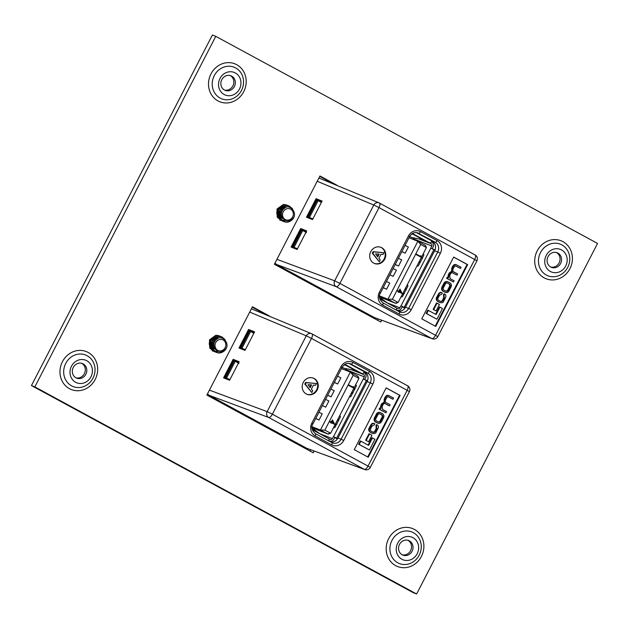 <?xml version="1.0" encoding="UTF-8"?>
<svg xmlns="http://www.w3.org/2000/svg" width="629" height="629" viewBox="0 0 629 629"><rect width="100%" height="100%" fill="white"/><g stroke="black" fill="none" stroke-linecap="round" stroke-linejoin="round"><path stroke-width="0.94" d="M281.949 216.769A6.557 5.975 -68.5 0 1 279.771 217.477M279.63 217.492A6.557 5.975 -68.5 0 1 278.883 217.516M31.45 385.561L413.229 592.667L416.618 593.996L34.839 386.89L31.45 385.561L212.382 35.004L215.771 36.333L597.55 243.439L416.618 593.996M310.718 449.79L310.066 451.056M252.237 307.18L265.218 314.217M214.442 347.578A6.557 5.975 -68.5 0 1 212.256 348.285M212.115 348.293A6.557 5.975 -68.5 0 1 211.375 348.317M378.233 318.982L377.573 320.255M319.744 176.372L332.725 183.416M281.36 206.202A6.557 5.975 111.5 0 0 277.601 209.512A6.557 5.975 111.5 0 0 278.128 216.714M278.411 217.06A6.557 5.975 111.5 0 0 280.007 218.263M336.853 185.146L319.949 175.978L274.378 264.274L380.757 321.977L381.654 320.24M213.844 337.002A6.557 5.975 111.5 0 0 210.094 340.32A6.557 5.975 111.5 0 0 210.613 347.522M210.904 347.861A6.557 5.975 111.5 0 0 212.5 349.071M269.346 315.955L252.441 306.779L206.87 395.075L313.242 452.786L314.146 451.04M215.771 36.333L34.839 386.89M75.967 377.825A7.847 7.155 -68.5 0 1 73.082 367.839A7.847 7.155 -68.5 0 1 82.438 363.554A7.847 7.155 -68.5 0 1 86.22 373.477A7.847 7.155 -68.5 0 1 76.691 378.163A7.847 7.155 -68.5 0 1 75.967 377.825A7.847 7.155 111.5 0 0 84.726 372.887A7.847 7.155 111.5 0 0 81.668 363.31M75.645 382.29A12.148 11.07 -68.5 0 1 71.47 366.22A12.148 11.07 -68.5 0 1 86.778 360.724A12.148 11.07 -68.5 0 1 90.953 376.795A12.148 11.07 -68.5 0 1 75.645 382.29M224.49 90.049A7.847 7.155 111.5 0 0 233.249 85.119A7.847 7.155 111.5 0 0 230.198 75.535M224.498 90.057A7.847 7.155 -68.5 0 1 221.605 80.072A7.847 7.155 -68.5 0 1 230.961 75.787A7.847 7.155 -68.5 0 1 234.751 85.709A7.847 7.155 -68.5 0 1 225.221 90.387A7.847 7.155 -68.5 0 1 224.498 90.057M224.176 94.515A12.148 11.07 -68.5 0 1 219.993 78.452A12.148 11.07 -68.5 0 1 235.301 72.956A12.148 11.07 -68.5 0 1 239.484 89.019A12.148 11.07 -68.5 0 1 224.176 94.515M402.19 554.794A7.847 7.155 -68.5 0 1 399.305 544.808A7.847 7.155 -68.5 0 1 408.661 540.531A7.847 7.155 -68.5 0 1 412.443 550.446A7.847 7.155 -68.5 0 1 402.922 555.132A7.847 7.155 -68.5 0 1 402.19 554.794A7.847 7.155 111.5 0 0 410.949 549.856A7.847 7.155 111.5 0 0 407.891 540.28M401.868 559.26A12.148 11.07 -68.5 0 1 397.693 543.197A12.148 11.07 -68.5 0 1 413.001 537.693A12.148 11.07 -68.5 0 1 417.176 553.764A12.148 11.07 -68.5 0 1 401.868 559.26M550.721 267.026A7.847 7.155 -68.5 0 1 547.835 257.041A7.847 7.155 -68.5 0 1 557.192 252.756A7.847 7.155 -68.5 0 1 560.974 262.678A7.847 7.155 -68.5 0 1 551.444 267.364A7.847 7.155 -68.5 0 1 550.721 267.026A7.847 7.155 111.5 0 0 559.48 262.089A7.847 7.155 111.5 0 0 556.421 252.512M550.399 271.492A12.148 11.07 -68.5 0 1 546.224 255.421A12.148 11.07 -68.5 0 1 561.532 249.925A12.148 11.07 -68.5 0 1 565.707 265.996A12.148 11.07 -68.5 0 1 550.399 271.492M403.559 294.49L402.529 293.932M402.183 294.608L403.275 295.04M305.615 231.92L306.52 232.596M401.994 293.499L399.085 291.95L398.393 292.226L398.668 291.691L397.701 291.164L397.913 290.747L398.88 291.274L400.013 289.073L402.041 293.413L399.093 291.919M398.817 292.454L397.473 291.078L397.913 290.747M398.668 291.164L400.013 289.073M395.287 303.178L379.523 296.982L395.122 303.099L398.141 302.431L426.454 247.582L420.683 244.453L392.378 299.302L398.141 302.431L396.427 303.154A1.738 1.588 -68.5 0 1 395.122 303.099L387.959 299.215L379.578 295.921M420.84 255.649L420.683 257.009L416.28 254.651L416.492 254.234L420.471 256.365L420.84 255.649L420.266 256.247M396.278 309.822L396.899 310.16A3.483 3.169 111.5 0 0 401.286 308.58L402.348 306.52L405.076 307.935M435.04 249.862L432.17 248.738L433.177 246.788A3.483 3.169 111.5 0 0 431.981 242.181L434.293 242.991M413.324 237.951A1.738 1.588 -68.5 0 1 413.119 238.69L412.813 239.295M382.44 298.13L381.976 299.027M395.185 264.518L398.527 266.043L401.719 259.863L398.409 258.275M393.094 268.575L396.404 270.163L393.211 276.343L389.87 274.818M392.378 299.302L387.959 299.215L417.86 241.277L408.984 237.786M386.45 281.446L389.752 283.042L386.568 289.222L383.226 287.697M401.829 251.647L405.17 253.173L408.363 246.993L405.052 245.396M396.325 307.872L397.693 308.611A1.738 1.588 111.5 0 0 399.887 307.825L400.948 305.765L402.348 306.52M416.917 266.067L417.774 266.083A1.164 0.472 118.5 0 0 418.67 265.218L423.6 255.665A1.164 0.472 118.5 0 0 423.742 254.493L423.152 253.99M407.23 284.827L407.812 285.377A1.164 0.472 118.5 0 1 407.663 286.541L402.733 296.094A1.164 0.472 118.5 0 1 401.821 296.967L400.995 296.912M405.123 307.864L400.948 305.765M434.906 250.193L430.723 248.085L431.785 246.025A1.738 1.588 111.5 0 0 431.187 243.73L412.427 233.532M411.452 237.432L423.16 239.783L425.707 241.19L421.776 239.531M412.081 233.76L412.671 234.106M411.358 234.326L412.663 234.13M412.97 234.24L423.16 239.783M387.527 303.076L380.537 298.012M403.739 294.152L402.599 293.806M405.351 288.459L406.31 289.167M402.741 293.523L405.273 288.625M431.895 240.899L431.864 240.962A2.61 1.069 118.5 0 1 429.67 242.888M396.223 307.793L379.798 298.885L396.176 307.77A2.61 1.069 118.5 0 1 396.223 307.793A2.61 1.069 118.5 0 1 396.184 310.05M418.945 262.136L421.469 257.237M421.54 257.112L422.499 257.804M419.928 262.788L418.78 262.45M422.287 258.912L421.721 257.41M419.236 262.238L420.754 261.876M403.032 293.625L404.557 293.256M406.09 290.284L405.524 288.797M425.031 245.168A1.738 1.588 -68.5 0 1 425.691 245.884L426.454 247.582L425.031 245.168L417.86 241.277L420.683 244.453M393.211 276.343L389.901 274.755M386.568 289.222L383.258 287.626M398.527 266.043L395.216 264.455M405.17 253.173L401.868 251.576M420.683 257.009L416.28 254.651M416.5 254.737L416.712 254.328M400.02 290.126L399.313 291.51L401.129 292.493L400.02 290.126M400.885 292.359L399.926 290.307M296.652 249.021L292.281 246.67L293.051 246.977L301.826 229.978L301.055 229.679L292.281 246.67M312.07 219.151L307.699 216.801L316.473 199.81L321.364 202.467M321.435 202.341L317.669 200.297M297.242 249.202L293.051 246.977M312.66 219.332L308.469 217.107L317.236 200.108M307.699 216.801L308.469 217.107M301.826 229.978L305.953 232.329M306.016 232.211L302.25 230.167M312.896 218.876L308.902 217.296M297.478 248.746L293.484 247.166M398.361 311.221A7.367 6.715 111.5 0 0 405.508 307.204L434.639 250.759A7.367 6.715 111.5 0 0 432.107 241.009L416.563 232.581M374.263 317.488L431.856 338.559A4.419 4.041 110.1 0 0 432.343 338.779L374.263 317.488L276.477 264.439L275.022 263.032M318.903 178.007L379.035 202.86A4.419 4.018 112.8 0 0 373.791 205.023L317.22 181.262M300.662 228.539L291.093 247.071L297.108 249.461L306.677 230.922L300.662 228.539L306.378 231.503M312.527 219.592L306.504 217.209L316.072 198.67L322.095 201.052L312.527 219.592M379.318 261.743L372.305 253.228L373.107 251.686L383.973 252.709L383.061 254.486L380.97 254.273L378.886 258.315L380.231 259.966L379.318 261.743L372.871 253.456L373.673 251.907L383.973 252.709M374.279 263.394A8.696 7.925 111.5 0 0 384.421 258.393A8.696 7.925 111.5 0 0 381.158 247.48A8.696 7.925 111.5 0 0 380.631 247.228M457.024 275.125L457.629 273.953L453.886 271.925C452.644 271.579 452.455 270.446 453.328 268.528L453.761 267.695C454.743 266.075 455.6 265.587 456.347 266.24L460.459 268.473L461.065 267.294L456.835 264.998C455.349 264.282 454.099 264.911 453.077 266.869L452.337 268.292L452.165 271.516L449.837 273.143L448.854 275.046L448.485 277.845L447.172 277.255L446.606 278.348L453.478 281.996L454.083 280.817L450.12 278.663L449.68 275.596L450.285 274.425C451.127 272.695 452.094 272.239 453.195 273.057L456.465 274.912L452.471 272.75M456.277 264.778C454.791 264.062 453.54 264.691 452.518 266.649L451.787 268.072L451.614 271.296L449.279 272.923L448.296 274.826L447.927 277.633M455.844 266.043L460.459 268.473M439.954 307.149L436.141 314.547L427.854 310.136L426.155 313.431L436.935 319.194L442.446 308.501L439.954 307.149L439.404 306.936L435.614 314.264M435.213 326.152L467.08 264.416L453.643 257.127M433.153 309.413L436.117 310.93L439.451 304.467L437.053 303.162L436.495 302.942L433.153 309.413L436.117 310.93M447.95 281.863C445.961 281.006 444.444 281.831 443.39 284.339L442.517 286.022C441.094 288.326 441.283 290.079 443.091 291.274L445.033 292.249C447.015 293.106 448.532 292.281 449.586 289.772L450.458 288.09C451.881 285.786 451.693 284.033 449.892 282.838L447.51 281.658M444.561 294.01L444.019 295.127L444.31 297.855L443.28 299.844C442.635 301.417 441.644 301.904 440.316 301.283L438.995 300.568C437.713 299.671 437.517 298.641 438.382 297.486L439.498 295.316L441.802 294.081L442.344 292.965C441 292.139 439.765 292.768 438.625 294.859L437.611 296.833C436.267 298.704 436.51 300.34 438.35 301.723L439.757 302.494C441.99 303.123 443.343 302.612 443.822 300.945L445.198 298.288C446.346 296.196 446.142 294.773 444.561 294.01L444.011 293.798L443.469 294.907L443.752 297.635L442.73 299.624C442.077 301.205 441.086 301.684 439.765 301.071M439.207 302.274L437.792 301.511C435.952 300.119 435.708 298.492 437.053 296.613L438.067 294.639C439.207 292.556 440.449 291.919 441.794 292.752M381.717 247.7A8.696 7.925 111.5 0 0 380.915 247.331A8.696 7.925 111.5 0 0 370.363 252.52A8.696 7.925 111.5 0 0 374.554 263.512A8.696 7.925 111.5 0 0 384.924 258.771A8.696 7.925 111.5 0 0 381.717 247.7M421.776 318.864L435.74 326.435L467.63 264.636L453.674 257.064L421.776 318.864M320.845 201.909L321.513 202.176M379.358 203.018A4.419 4.018 112.8 0 0 379.035 202.86A4.419 4.419 0 0 1 379.429 203.057A4.419 1.808 -61.5 0 0 379.358 203.018M276.933 259.329L334.667 280.817A4.419 4.01 110.4 0 0 336.193 286.667L276.477 264.439M467.08 264.416L467.63 264.636M428.412 310.356L426.714 313.651L436.935 319.194M426.714 313.651L426.155 313.431M437.053 303.162L433.711 309.633M448.501 282.083C446.519 281.226 445.002 282.051 443.948 284.56L443.075 286.242C441.644 288.546 441.841 290.299 443.642 291.494L444.475 292.029M445.017 290.818C446.393 291.447 447.376 290.983 447.982 289.442L449.216 287.044C450.128 285.668 449.939 284.567 448.666 283.765L447.958 283.294C446.582 282.665 445.599 283.129 444.994 284.67L443.76 287.068C442.855 288.452 443.036 289.544 444.31 290.354L445.576 291.038C446.944 291.659 447.934 291.203 448.54 289.662L449.774 287.264C450.679 285.881 450.498 284.788 449.216 283.978L447.596 283.129M447.73 277.475L447.164 278.568L453.478 281.996M447.164 278.568L446.606 278.348M456.835 264.998L455.97 264.628M452.165 271.516L451.614 271.296M444.019 295.127L443.469 294.907M442.344 292.965L441.44 292.587M379.145 254.092L375.521 253.904L377.707 256.868L379.145 254.092M372.871 253.456L372.305 253.228M373.673 251.907L373.107 251.686M377.306 256.325L378.477 254.053M316.072 198.67L321.128 201.374L320.806 201.995M305.387 231.865L305.71 231.244M402.135 306.928L404.997 308.053M336.051 425.298L335.021 424.74M334.667 425.416L335.768 425.849M239.004 363.397L237.896 362.634M238.108 362.721L238.194 362.052L238.863 362.312M334.479 424.3L331.585 422.727L331.302 423.262L330.186 421.973L330.398 421.556L331.365 422.075L332.505 419.881L334.526 424.213L331.569 422.751M331.302 423.262L329.966 421.886L330.398 421.556M331.161 421.965L332.505 419.881M312.008 427.775L327.615 433.908L330.634 433.232L358.939 378.391L353.168 375.261L324.863 430.102L330.634 433.232L328.912 433.955A1.738 1.588 -68.5 0 1 327.615 433.908L320.444 430.016L312.063 426.721M353.325 386.458L353.176 387.818L348.765 385.459L348.977 385.042L352.955 387.165L353.325 386.458L352.751 387.055M328.763 440.622L329.384 440.96A3.483 3.169 111.5 0 0 333.771 439.388L334.832 437.328L337.561 438.743M364.655 379.554L365.669 377.589A3.483 3.169 111.5 0 0 364.466 372.989L366.778 373.791M345.816 368.759A1.738 1.588 -68.5 0 1 345.604 369.498L345.297 370.096M314.932 428.931L314.461 429.835M327.67 395.327L331.011 396.852L334.203 390.672L330.893 389.076M325.578 399.376L328.888 400.972L325.696 407.152L322.355 405.626M324.863 430.102L320.444 430.016L350.345 372.085L341.468 368.594M318.934 412.247L322.245 413.843L319.052 420.023L315.711 418.497M334.313 382.448L337.655 383.973L340.847 377.793L337.537 376.205M328.81 438.672L330.178 439.419A1.738 1.588 111.5 0 0 332.371 438.633L333.441 436.573L334.832 437.328M349.402 396.875L350.259 396.891A1.164 0.472 118.5 0 0 351.163 396.018L356.093 386.465A1.164 0.472 118.5 0 0 356.234 385.294L355.637 384.791M339.715 415.635L340.305 416.186A1.164 0.472 118.5 0 1 340.155 417.349L335.226 426.894A1.164 0.472 118.5 0 1 334.313 427.767L333.48 427.712M337.608 438.665L333.441 436.573M367.391 380.993L363.208 378.894L364.27 376.834A1.738 1.588 111.5 0 0 363.672 374.53L344.912 364.34M355.629 370.583L358.192 371.998L354.261 370.332M344.566 364.568L345.164 364.906M343.937 368.24L355.692 370.599L345.148 364.938M320.012 433.884L313.022 428.821M336.224 424.952L335.084 424.606M337.844 419.268L338.795 419.968M335.233 424.323L337.757 419.433M364.38 371.7L364.348 371.763A2.61 1.069 118.5 0 1 362.155 373.689M328.715 438.602L312.291 429.693L328.66 438.578A2.61 1.069 118.5 0 1 328.715 438.602A2.61 1.069 118.5 0 1 328.668 440.85M351.43 392.944L353.954 388.046M354.025 387.912L354.984 388.604M352.413 393.589L351.265 393.259M354.772 389.713L354.213 388.211M351.721 393.039L353.239 392.685M335.524 424.426L337.05 424.056M338.575 421.092L338.009 419.606M345.455 365.04L343.851 365.135M357.516 375.969A1.738 1.588 -68.5 0 1 358.176 376.692L358.939 378.391L357.516 375.969L350.345 372.085L353.168 375.261M325.696 407.152L322.394 405.556M319.052 420.023L315.742 418.427M331.011 396.852L327.709 395.256M337.655 383.973L334.353 382.385M353.176 387.818L348.765 385.459M348.985 385.546L349.197 385.129M332.513 420.927L331.798 422.311L333.614 423.301L332.513 420.927M333.37 423.168L332.411 421.115M229.137 379.822L224.765 377.479L225.536 377.777L234.31 360.787L233.54 360.48L224.765 377.479M244.555 349.952L240.184 347.609L248.958 330.61L253.857 333.268M253.919 333.142L250.153 331.106M229.727 380.01L225.536 377.777M245.145 350.141L240.954 347.908L249.729 330.917M240.184 347.609L240.954 347.908M234.31 360.787L238.438 363.137M238.501 363.012L234.743 360.975M245.381 349.677L241.387 348.096M229.97 379.546L225.968 377.966M330.846 442.03A7.367 6.715 111.5 0 0 337.993 438.004L367.124 381.559A7.367 6.715 111.5 0 0 364.592 371.818L349.056 363.389M306.755 448.296L364.34 469.368A4.419 4.041 110.1 0 0 364.836 469.588L306.755 448.296L208.962 395.248L207.507 393.833M251.388 308.815L311.52 333.669A4.419 4.018 112.8 0 0 306.276 335.823L249.713 312.07M233.147 359.34L223.578 377.88L229.601 380.262L239.169 361.722L233.147 359.34L238.194 362.052M245.011 350.392L238.996 348.01L248.565 329.47L254.58 331.853L245.011 350.392M311.803 392.543L304.798 384.036L305.592 382.495L316.466 383.517L315.546 385.294L313.454 385.082L311.371 389.115L312.715 390.774L311.803 392.543L305.364 384.256L306.158 382.715L316.466 383.517M306.763 394.202A8.696 7.925 111.5 0 0 316.914 389.194A8.696 7.925 111.5 0 0 313.643 378.288A8.696 7.925 111.5 0 0 313.124 378.029M389.508 405.933L390.114 404.754L386.379 402.725C385.129 402.379 384.948 401.255 385.813 399.336L386.245 398.495C387.228 396.875 388.093 396.388 388.832 397.041L392.944 399.273L393.55 398.094L389.32 395.798C387.834 395.091 386.583 395.712 385.561 397.67L384.822 399.101L384.649 402.316L382.322 403.952L381.339 405.854L380.962 408.677L379.657 408.056L379.09 409.157L385.962 412.797L386.576 411.618L382.613 409.471L382.165 406.405L382.77 405.225C383.611 403.496 384.586 403.04 385.679 403.857L388.95 405.713L384.964 403.551M388.761 395.578C387.283 394.87 386.025 395.492 385.003 397.457L384.272 398.88L384.099 402.104L381.764 403.732L380.781 405.634L380.419 408.433M388.329 396.852L392.944 399.273M372.447 437.957L368.625 445.356L360.346 440.945L358.648 444.231L369.42 449.994L374.939 439.309L372.447 437.957L371.888 437.737L368.107 445.073M367.706 456.953L399.564 395.224L386.127 387.936M365.646 440.214L368.602 441.739L371.936 435.268L369.538 433.971L368.979 433.751L365.646 440.214L368.602 441.739M380.435 412.671C378.454 411.814 376.928 412.64 375.875 415.14L375.01 416.83C373.579 419.134 373.768 420.88 375.576 422.083L377.518 423.05C379.499 423.907 381.017 423.081 382.078 420.581L382.943 418.89C384.374 416.587 384.185 414.841 382.377 413.638L379.995 412.459M377.046 424.819L376.512 425.927L376.795 428.664L375.772 430.645C375.12 432.225 374.129 432.705 372.808 432.092L371.48 431.376C370.206 430.472 370.001 429.442 370.866 428.286L371.983 426.124L374.294 424.882L374.829 423.773C373.492 422.947 372.25 423.576 371.11 425.668L370.096 427.641C368.751 429.513 368.995 431.14 370.835 432.532L372.25 433.295C374.475 433.931 375.827 433.412 376.307 431.746L377.683 429.088C378.839 427.005 378.627 425.581 377.046 424.819L376.496 424.599L375.953 425.707L376.236 428.443L375.214 430.433C374.562 432.005 373.579 432.485 372.25 431.871M371.692 433.074L370.277 432.312C368.445 430.92 368.193 429.293 369.538 427.421L370.56 425.448C371.692 423.356 372.934 422.727 374.279 423.553M314.209 378.509A8.696 7.925 111.5 0 0 313.407 378.131A8.696 7.925 111.5 0 0 302.848 383.328A8.696 7.925 111.5 0 0 307.046 394.32A8.696 7.925 111.5 0 0 317.409 389.571A8.696 7.925 111.5 0 0 314.209 378.509M354.261 449.664L368.224 457.236L400.123 395.444L386.159 387.873L354.261 449.664M253.338 332.717L254.006 332.977M311.85 333.826A4.419 4.018 112.8 0 0 311.52 333.669A4.419 4.419 0 0 1 311.913 333.857A4.419 1.808 -61.5 0 0 311.85 333.826M209.418 390.129L267.152 411.618A4.419 4.01 110.4 0 0 268.677 417.467L208.962 395.248M399.564 395.224L400.123 395.444M360.897 441.165L359.198 444.451L369.42 449.994M359.198 444.451L358.648 444.231M369.538 433.971L366.196 440.434M380.993 412.883C379.004 412.034 377.486 412.852 376.433 415.36L375.56 417.043C374.137 419.346 374.326 421.1 376.134 422.303L376.96 422.837M377.51 421.619C378.878 422.248 379.861 421.792 380.466 420.251L381.709 417.853C382.613 416.469 382.424 415.376 381.15 414.566L380.443 414.102C379.075 413.473 378.084 413.929 377.479 415.478L376.244 417.876C375.34 419.252 375.529 420.345 376.802 421.155L378.06 421.839C379.436 422.468 380.419 422.012 381.025 420.463L382.259 418.065C383.163 416.689 382.982 415.596 381.709 414.786L380.081 413.929M380.215 408.276L379.649 409.369L385.962 412.797M379.649 409.369L379.09 409.157M389.32 395.798L388.455 395.437M384.649 402.316L384.099 402.104M376.512 425.927L375.953 425.707M374.829 423.773L373.933 423.388M311.63 384.893L308.006 384.704L310.191 387.668L311.63 384.893M305.364 384.256L304.798 384.036M306.158 382.715L305.592 382.495M309.798 387.134L310.97 384.862M248.565 329.47L253.613 332.183L253.29 332.804M364.663 379.539L367.525 380.663M334.628 437.729L337.49 438.853M282.091 209.661L281.069 212.649M281.784 220.779L277.452 217.375L277.177 209.143L283.53 204.504L287.099 205.203M281.698 220.732L277.271 217.304L277.004 209.072L283.349 204.433L286.399 204.889M283.199 221.329L278.859 217.925L278.592 209.701L284.937 205.054L288.507 205.754M282.484 221.078L278.686 217.862L278.411 209.63L284.764 204.991L287.815 205.447M293.318 214.693A5.858 5.339 -68.5 0 1 291.235 218.727A5.858 5.339 -68.5 0 1 282.948 216.926A5.858 5.339 -68.5 0 1 287.201 208.686A5.858 5.339 -68.5 0 1 293.318 214.693C292.619 219.45 289.796 221.872 284.851 221.951L280.275 218.483L279.999 210.251L286.352 205.612L289.316 206.037L292.571 208.828M285.039 221.966L283.805 221.605L280.094 218.412L279.826 210.18L286.171 205.541L289.222 205.998M281.839 216.478L280.565 217.327M285.189 220.008L281.996 220.504M281.894 220.496L281.218 220.417M281.124 220.394L280.463 220.244M280.377 220.221L279.748 220.008M287.044 220.386L282.625 220.968M282.531 220.952L281.878 220.803M286.745 220.37L282.547 220.913M282.452 220.897L281.792 220.755M277.554 212.759A5.858 5.339 -68.5 0 1 277.122 213.184L277.554 212.799M284.851 221.951A8.256 7.524 111.5 0 0 290.724 220.873C301.032 214.277 287.618 199.637 282.036 211.218C278.977 217.084 286.478 223.57 291.235 218.727M283.168 218.664L281.478 216.887L281.218 211.014L285.023 207.798M282.736 218.609L280.062 216.329L279.213 212.791M280.66 209.111L284.245 207.138L286.014 207.318M281.328 218.059L279.559 216.919M279.331 216.683L277.806 212.24M279.245 208.553L283.066 206.571M279.567 217.351L278.144 216.36M277.806 216.132L277.318 215.354M281.454 214.764L279.653 215.833M279.142 215.999L278.733 216.101M281.603 206.729L281.918 207.405M282.272 209.174L281.446 212.508L279.252 214.788M278.977 214.945L278.246 215.283M278.962 213.357L277.845 214.23M277.562 214.387L277.067 214.631M283.262 218.758L281.297 216.816L281.037 210.943L285.291 207.649M282.563 218.546L279.889 216.266L279.111 214.127M279.04 212.72L280.479 209.04M281.446 208.113L284.064 207.067L286.03 207.318M281.147 217.988L279.606 217.052M279.378 216.848L277.696 213.569M277.625 212.17L279.072 208.49M280.039 207.562L283.184 206.501M283.459 206.509L284.733 206.807M279.575 217.367L278.191 216.494M277.971 216.297L277.562 215.857M282.232 205.974L283.325 206.249M281.438 214.552L279.598 215.716M279.119 215.889L278.671 216.006M281.485 206.768L281.808 207.507M282.099 209.355L281.265 212.437L279.213 214.631M278.962 214.788L278.191 215.165M278.993 213.074L277.806 214.072M277.554 214.23L277.027 214.497M277.428 212.799L276.807 212.909M214.575 340.462L213.561 343.45M214.937 351.705L213.648 351.367L209.937 348.175L209.669 339.943L216.014 335.304L219.584 336.004M214.19 351.54L209.764 348.112L209.488 339.88L215.841 335.233L218.892 335.697M215.684 352.138L211.344 348.733L211.077 340.501L217.43 335.862L220.991 336.562M214.969 351.886L211.171 348.663L210.904 340.431L217.249 335.792L220.299 336.248M225.803 345.502A5.858 5.339 -68.5 0 1 223.72 349.535A5.858 5.339 -68.5 0 1 215.433 347.735A5.858 5.339 -68.5 0 1 219.686 339.487A5.858 5.339 -68.5 0 1 225.803 345.502C225.111 350.259 222.289 352.672 217.343 352.759L212.759 349.292L212.484 341.06L218.837 336.413L221.801 336.837L225.064 339.636M217.524 352.775L216.29 352.405L212.578 349.221L212.311 340.989L218.664 336.35L221.715 336.806M214.324 347.287L213.05 348.128M217.681 350.817L214.481 351.304M214.379 351.304L213.703 351.218M213.608 351.202L212.956 351.053M212.861 351.029L212.232 350.809M219.529 351.186L215.11 351.776M215.016 351.76L214.363 351.603M219.23 351.171L215.032 351.721M210.039 343.568A5.858 5.339 -68.5 0 1 209.614 343.984L210.039 343.599M217.343 352.759A8.256 7.524 111.5 0 0 223.209 351.682C233.524 345.077 220.103 330.437 214.52 342.019C211.47 347.892 218.971 354.379 223.72 349.535M215.661 349.465L213.962 347.695L213.703 341.822L217.508 338.599M215.228 349.417L212.555 347.137L211.698 343.599M213.145 339.912L216.73 337.946L218.499 338.127L216.557 337.875L213.931 338.921M213.813 348.859L212.044 347.719M211.816 347.483L210.29 343.041M211.737 339.361L215.55 337.372M210.684 347.302L212.059 348.167L210.636 347.169M210.298 346.933L209.811 346.154M213.946 345.565L212.138 346.642M211.635 346.807L211.218 346.901M214.088 337.537L214.41 338.213M214.764 339.982L213.931 343.316L211.745 345.588M211.462 345.753L210.731 346.084M211.454 344.157L210.33 345.038M210.055 345.195L209.551 345.439M215.755 349.559L213.789 347.625L213.522 341.751L217.783 338.449M215.047 349.347L212.374 347.066L211.596 344.928M211.525 343.528L212.972 339.849M213.64 348.796L212.091 347.853M211.871 347.656L210.188 344.377M210.11 342.97L211.556 339.29M212.523 338.363L215.676 337.301M215.944 337.317L217.225 337.608M210.456 347.098L210.047 346.658M214.717 336.782L215.81 337.058M213.931 345.36L212.083 346.524M211.611 346.697L211.155 346.815M213.97 337.576L214.292 338.316M214.591 340.163L213.758 343.245L211.698 345.431M211.446 345.588L210.676 345.966M211.478 343.874L210.29 344.881M210.039 345.038L209.52 345.305M209.913 343.607L209.292 343.709M537.197 250.885A20.411 18.603 111.5 0 0 553.662 279.897A20.411 18.603 111.5 0 0 569.858 248.518A20.411 18.603 111.5 0 0 537.197 250.885M388.667 538.652A20.411 18.603 111.5 0 0 405.131 567.673A20.411 18.603 111.5 0 0 421.328 536.285A20.411 18.603 111.5 0 0 388.667 538.652M210.974 73.915A20.411 18.603 111.5 0 0 227.431 102.928A20.411 18.603 111.5 0 0 243.627 71.541A20.411 18.603 111.5 0 0 210.974 73.915M62.444 361.683A20.411 18.603 111.5 0 0 78.9 390.695A20.411 18.603 111.5 0 0 95.105 359.316A20.411 18.603 111.5 0 0 62.444 361.683M65.746 363.389A16.975 15.473 111.5 0 0 71.588 385.844A16.975 15.473 111.5 0 0 92.974 378.163A16.975 15.473 111.5 0 0 87.14 355.715A16.975 15.473 111.5 0 0 65.746 363.389M214.277 75.622A16.975 15.473 111.5 0 0 220.111 98.077A16.975 15.473 111.5 0 0 241.505 90.395A16.975 15.473 111.5 0 0 235.671 67.94A16.975 15.473 111.5 0 0 214.277 75.622M391.969 540.366A16.975 15.473 111.5 0 0 397.811 562.821A16.975 15.473 111.5 0 0 419.205 555.14A16.975 15.473 111.5 0 0 413.363 532.684A16.975 15.473 111.5 0 0 391.969 540.366M540.5 252.599A16.975 15.473 111.5 0 0 546.342 275.046A16.975 15.473 111.5 0 0 567.728 267.364A16.975 15.473 111.5 0 0 561.894 244.917A16.975 15.473 111.5 0 0 540.5 252.599M396.899 310.16L396.246 309.9M431.785 246.025L413.119 238.69M399.887 307.825L387.197 302.832M401.058 305.812L430.834 248.133M431.187 243.73L419.362 239.075M404.156 307.337L433.924 249.658M431.864 240.962L416.382 232.565M421.627 257.34L422.216 257.536M419.559 262.725L419.134 262.207M405.438 288.735L406.043 288.915M403.354 294.089L402.914 293.586M411.924 237.691L409.668 236.465M302.761 230.466L294.034 247.362M318.172 200.596L309.452 217.5M476.916 260.862A4.419 4.419 0 0 0 475.092 254.949A4.419 1.808 -61.5 0 1 474.683 259.502L476.916 260.862L437.792 336.657L435.559 335.296A4.419 1.808 -61.5 0 1 431.856 338.559L336.193 286.667A4.419 1.808 -61.5 0 0 339.896 283.396L334.667 280.817L373.791 205.023L379.012 207.601L339.896 283.396L435.559 335.296L474.683 259.502L379.012 207.601A4.419 1.808 -61.5 0 0 379.429 203.057L475.092 254.949A4.419 1.808 -61.5 0 0 475.029 254.918L379.491 203.096M379.326 292.406L408.457 235.961A9.577 8.727 -68.5 0 1 420.526 231.629L437.076 240.608A9.577 8.727 -68.5 0 1 440.371 253.275L411.24 309.72A9.577 8.727 -68.5 0 1 399.163 314.052L382.621 305.073A9.577 8.727 -68.5 0 1 379.326 292.406L380.443 293.083L409.573 236.646C411.665 233.17 414.472 231.936 417.986 232.942A7.367 6.715 111.5 0 1 418.67 233.257A2.209 0.904 -61.5 0 0 420.526 231.629M417.294 232.714L435.213 242.236A2.209 0.904 -61.5 0 0 437.076 240.608M432.107 241.009L435.213 242.236A7.367 6.715 111.5 0 1 437.753 251.977L440.371 253.275M434.639 250.759L437.753 251.977L408.614 308.422L411.24 309.72M405.508 307.204L408.614 308.422A7.367 6.715 111.5 0 1 400.013 312.07A7.367 6.715 111.5 0 1 399.407 311.795M382.864 302.824L399.329 311.756A2.209 0.904 -61.5 0 1 399.376 311.772L400.013 312.07M443.948 284.56L443.39 284.339M443.075 286.242L442.517 286.022M443.642 291.494L443.091 291.274M449.216 283.978L448.666 283.765M449.774 287.264L449.216 287.044M448.54 289.662L447.982 289.442M453.077 266.869L452.518 266.649M452.337 268.292L451.787 268.072M449.837 273.143L449.279 272.923M448.854 275.046L448.296 274.826M444.31 297.855L443.752 297.635M443.28 299.844L442.73 299.624M438.625 294.859L438.067 294.639M437.611 296.833L437.053 296.613M438.35 301.723L437.792 301.511M399.163 314.052A2.209 0.904 -61.5 0 0 399.376 311.772L382.825 302.801A2.209 0.904 -61.5 0 0 382.786 302.777M382.621 305.073A2.209 0.904 -61.5 0 0 382.825 302.801C379.153 299.31 378.359 296.07 380.443 293.083M408.457 235.961L409.573 236.646M329.384 440.96L328.731 440.709M364.27 376.834L345.604 369.498M332.371 438.633L319.681 433.64M333.551 436.612L363.318 378.933M363.672 374.53L351.847 369.883M336.641 438.146L366.408 380.466M364.348 371.763L348.867 363.365M354.111 388.14L354.709 388.345M352.043 393.534L351.619 393.007M337.922 419.543L338.528 419.716M335.839 424.889L335.406 424.394M344.409 368.492L342.152 367.273M235.246 361.274L226.519 378.171M250.664 331.404L241.937 348.301M409.4 391.67A4.419 4.419 0 0 0 407.584 385.758A4.419 1.808 -61.5 0 1 407.167 390.31L409.4 391.67L370.284 467.465L368.044 466.105A4.419 1.808 -61.5 0 1 364.34 469.368L268.677 417.467A4.419 1.808 -61.5 0 0 272.381 414.204L267.152 411.618L306.276 335.823L311.497 338.41L272.381 414.204L368.044 466.105L407.167 390.31L311.497 338.41A4.419 1.808 -61.5 0 0 311.913 333.857L407.584 385.758A4.419 1.808 -61.5 0 0 407.513 385.726L311.976 333.897M311.811 423.207L340.942 366.77A9.577 8.727 -68.5 0 1 353.011 362.43L369.561 371.409A9.577 8.727 -68.5 0 1 372.855 384.083L343.725 440.52A9.577 8.727 -68.5 0 1 331.656 444.852L315.105 435.881A9.577 8.727 -68.5 0 1 311.811 423.207L312.928 423.891L342.058 367.446C344.149 363.971 346.956 362.736 350.471 363.743A7.367 6.715 111.5 0 1 351.155 364.065A2.209 0.904 -61.5 0 0 353.011 362.43M349.779 363.523L367.698 373.036A2.209 0.904 -61.5 0 0 369.561 371.409M364.592 371.818L367.698 373.036A7.367 6.715 111.5 0 1 370.237 382.786L372.855 384.083M367.124 381.559L370.237 382.786L341.107 439.223L343.725 440.52M337.993 438.004L341.107 439.223A7.367 6.715 111.5 0 1 332.497 442.879A7.367 6.715 111.5 0 1 331.892 442.604M315.349 433.625L331.821 442.557A2.209 0.904 -61.5 0 1 331.86 442.58L332.497 442.879M376.433 415.36L375.875 415.14M375.56 417.043L375.01 416.83M376.134 422.303L375.576 422.083M381.709 414.786L381.15 414.566M382.259 418.065L381.709 417.853M381.025 420.463L380.466 420.251M385.561 397.67L385.003 397.457M384.822 399.101L384.272 398.88M382.322 403.952L381.764 403.732M381.339 405.854L380.781 405.634M376.795 428.664L376.236 428.443M375.772 430.645L375.214 430.433M371.11 425.668L370.56 425.448M370.096 427.641L369.538 427.421M370.835 432.532L370.277 432.312M331.656 444.852A2.209 0.904 -61.5 0 0 331.86 442.58L315.31 433.601A2.209 0.904 -61.5 0 0 315.271 433.585M315.105 435.881A2.209 0.904 -61.5 0 0 315.31 433.601C311.638 430.11 310.844 426.871 312.928 423.891M340.942 366.77L342.058 367.446M397.221 310.309L396.239 309.924M411.665 237.597L409.644 236.504M432.343 338.779A4.419 4.419 0 0 0 437.792 336.657M329.706 441.11L328.723 440.725M344.157 368.405L342.137 367.305M327.772 433.979L312.008 427.783M364.836 469.588A4.419 4.419 0 0 0 370.284 467.465"/></g></svg>
